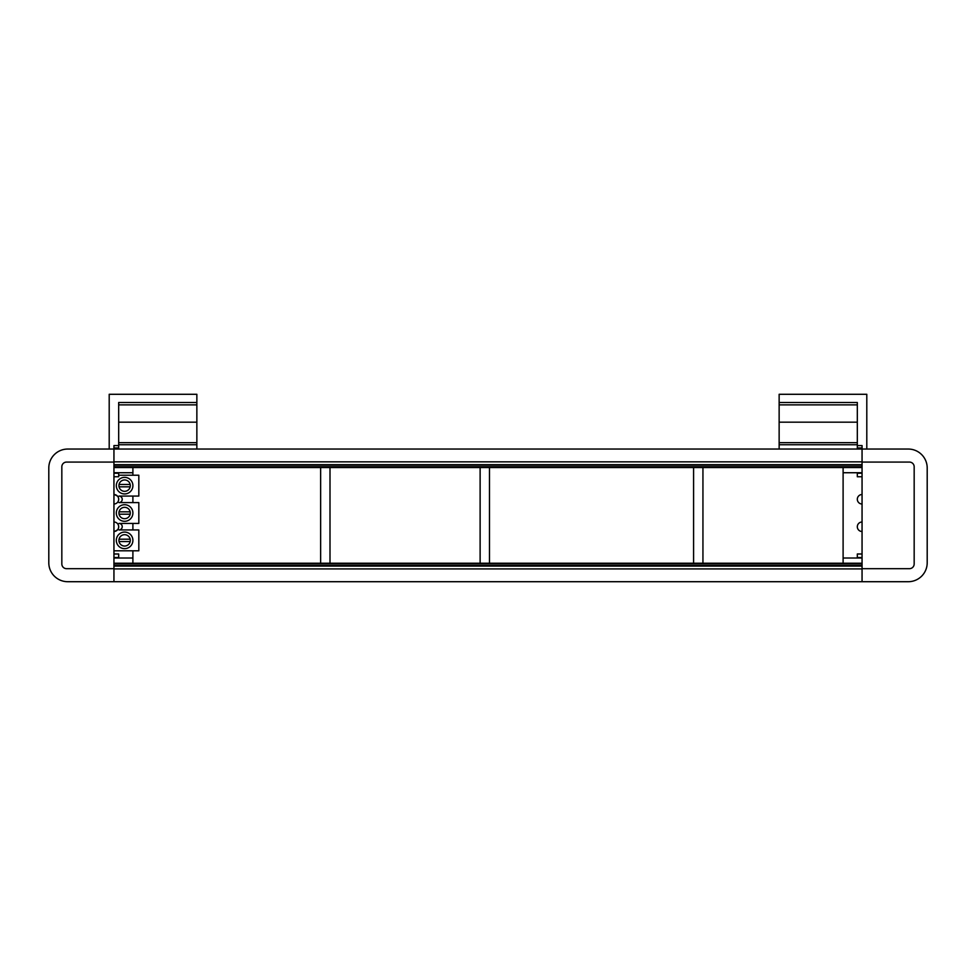 <?xml version="1.0" encoding="UTF-8"?>
<svg xmlns="http://www.w3.org/2000/svg" width="976" height="976" viewBox="0 0 976 976"><rect width="100%" height="100%" fill="white"/><g stroke="black" fill="none" stroke-linecap="round" stroke-linejoin="round"><path stroke-width="1.46" d="M109.202 449.045L109.202 394.292L196.859 394.292L196.859 402.502L118.682 402.502L118.682 445.581L113.948 445.581L113.948 449.045L862.052 449.045L862.052 445.581L857.318 445.581L857.318 447.947L862.052 447.947M113.948 461.843L862.052 461.843M113.948 464.686L862.052 464.686M113.948 465.162L862.052 465.162M113.948 466.821L862.052 466.821M113.948 467.528L862.052 467.528M113.948 581.708L113.948 568.679L66.563 568.679A4.734 4.734 0 0 1 61.83 563.945L61.83 466.821A4.734 4.734 0 0 1 66.563 462.075L113.948 462.075L113.948 449.045L67.747 449.045A18.947 18.947 0 0 0 48.8 468.004L48.8 562.762A18.947 18.947 0 0 0 67.747 581.708L862.052 581.708L862.052 449.045L908.253 449.045A18.947 18.947 0 0 1 927.2 468.004L927.2 562.762A18.947 18.947 0 0 1 908.253 581.708L862.052 581.708M113.948 568.91L862.052 568.91M113.948 566.068L862.052 566.068M113.948 565.592L862.052 565.592M113.948 563.933L862.052 563.933M113.948 563.225L862.052 563.225M113.948 558.016L132.895 558.016L132.895 550.793M132.895 563.225L132.895 558.016M132.895 475.227L132.895 467.528M132.895 529.944L132.895 523.429M132.895 502.591L132.895 496.076M113.948 472.738L132.895 472.738M113.948 504.006A4.734 4.734 0 0 0 118.682 499.273A4.734 4.734 0 0 0 113.948 494.527M113.948 531.493A4.734 4.734 0 0 0 118.682 526.747A4.734 4.734 0 0 0 113.948 522.014M118.682 444.739L196.859 444.739L196.859 449.045M118.682 442.665L196.859 442.665L196.859 422.169L118.682 422.169M196.859 444.739L196.859 442.665M118.682 404.869L196.859 404.869L196.859 422.169M113.948 447.947L118.682 447.947L118.682 445.581M196.859 402.502L196.859 404.869M843.105 563.225L843.105 558.016L862.052 558.016M843.105 558.016L843.105 467.528M857.318 445.581L857.318 402.502L779.141 402.502L779.141 394.292L866.798 394.292L866.798 449.045M843.105 472.738L862.052 472.738M862.052 504.006A4.734 4.734 0 0 1 857.318 499.273A4.734 4.734 0 0 1 862.052 494.527M862.052 531.493A4.734 4.734 0 0 1 857.318 526.747A4.734 4.734 0 0 1 862.052 522.014M857.318 444.739L779.141 444.739L779.141 449.045M779.141 444.739L779.141 442.665L857.318 442.665M779.141 442.665L779.141 422.169L857.318 422.169M779.141 402.502L779.141 422.169M779.141 404.869L857.318 404.869M862.052 462.075L909.437 462.075A4.734 4.734 0 0 1 914.17 466.821A4.734 4.734 0 0 0 909.437 462.075M862.052 568.679L909.437 568.679A4.734 4.734 0 0 0 914.17 563.945L914.17 466.821M113.948 553.99L118.682 553.99L118.682 557.54L113.948 557.54M113.948 473.214L118.682 473.214L118.682 476.764L113.948 476.764M61.83 563.945A4.734 4.734 0 0 0 66.563 568.679M113.948 568.679L113.948 462.075M66.563 462.075A4.734 4.734 0 0 0 61.83 466.821M862.052 557.54L857.318 557.54L857.318 553.99L862.052 553.99M862.052 476.764L857.318 476.764L857.318 473.214L862.052 473.214M909.437 568.679A4.734 4.734 0 0 0 914.17 563.945M489.476 563.225L489.476 467.528M480.119 563.225L480.119 467.528M329.998 563.225L329.998 467.528M320.64 563.225L320.64 467.528M702.94 563.225L702.94 467.528M693.582 563.225L693.582 467.528M114.57 494.576L117.437 496.076M118.682 475.227L138.824 475.227L138.824 496.076L118.974 496.076A3.257 3.257 0 0 1 122.232 499.334A3.257 3.257 0 0 1 118.974 502.591L138.824 502.591L138.824 523.429L118.974 523.429A3.257 3.257 0 0 1 122.232 526.686A3.257 3.257 0 0 1 118.974 529.944L138.824 529.944L138.824 550.793L113.948 550.793M114.57 531.444L117.437 529.944M130.162 541.558L119.048 541.558M130.162 514.193L119.048 514.193M130.162 486.829L119.048 486.829M130.162 484.462L119.048 484.462M130.162 511.827L119.048 511.827M130.162 539.191L119.048 539.191M118.926 485.645A5.685 5.685 0 0 0 124.611 491.331A5.685 5.685 0 0 0 130.296 485.645A5.685 5.685 0 0 0 124.611 479.96A5.685 5.685 0 0 0 118.926 485.645M118.926 513.01A5.685 5.685 0 0 0 124.611 518.695A5.685 5.685 0 0 0 130.296 513.01A5.685 5.685 0 0 0 124.611 507.325A5.685 5.685 0 0 0 118.926 513.01M118.926 540.375A5.685 5.685 0 0 0 124.611 546.06A5.685 5.685 0 0 0 130.296 540.375A5.685 5.685 0 0 0 124.611 534.689A5.685 5.685 0 0 0 118.926 540.375M132.895 485.645A8.296 8.296 0 0 0 124.611 477.362A8.296 8.296 0 0 0 116.315 485.645A8.296 8.296 0 0 0 124.611 493.941A8.296 8.296 0 0 0 132.895 485.645M132.895 513.01A8.296 8.296 0 0 0 124.611 504.714A8.296 8.296 0 0 0 116.315 513.01A8.296 8.296 0 0 0 124.611 521.306A8.296 8.296 0 0 0 132.895 513.01M132.895 540.375A8.296 8.296 0 0 0 124.611 532.079A8.296 8.296 0 0 0 116.315 540.375A8.296 8.296 0 0 0 124.611 548.658A8.296 8.296 0 0 0 132.895 540.375"/></g></svg>
